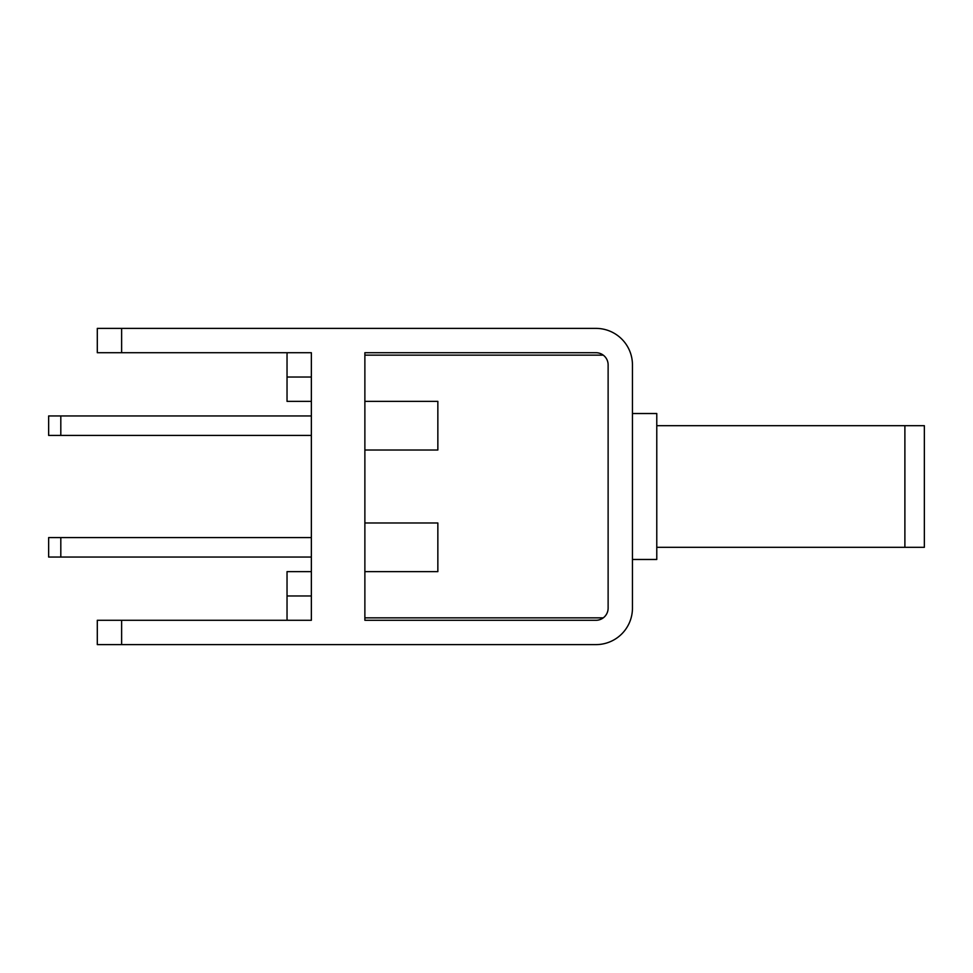 <?xml version="1.0" encoding="UTF-8"?>
<svg xmlns="http://www.w3.org/2000/svg" width="973" height="973" viewBox="0 0 973 973"><rect width="100%" height="100%" fill="white"/><g stroke="black" fill="none" stroke-linecap="round" stroke-linejoin="round"><path stroke-width="1.46" d="M603.26 355.145L364.875 355.145M364.875 401.363L437.85 401.363L437.85 450.013L364.875 450.013M364.875 522.988L437.85 522.988L437.85 571.638L364.875 571.638M603.26 617.855L364.875 617.855M437.85 571.638L437.85 522.988M437.85 450.013L437.85 401.363M924.35 547.312L924.35 425.688L904.89 425.688L904.89 547.312L924.35 547.312M656.775 425.688L904.89 425.688M656.775 547.312L904.89 547.312M632.45 559.475L656.775 559.475L656.775 413.525L632.45 413.525M364.875 620.288L364.875 352.713L595.962 352.713A12.163 12.163 0 0 1 608.125 364.875L608.125 608.125A12.163 12.163 0 0 1 595.962 620.288L364.875 620.288M311.36 620.288L311.36 352.713L97.3 352.713L97.3 328.387L595.962 328.387A36.488 36.488 0 0 1 632.45 364.875L632.45 608.125A36.488 36.488 0 0 1 595.962 644.613L97.3 644.613L97.3 620.288L311.36 620.288M48.65 557.043L60.812 557.043L60.812 537.582L48.65 537.582L48.65 557.043M311.36 557.043L60.812 557.043M311.36 537.582L60.812 537.582M48.65 435.418L60.812 435.418L60.812 415.958L48.65 415.958L48.65 435.418M311.36 435.418L60.812 435.418M311.36 415.958L60.812 415.958M243.25 620.288L287.144 620.288A26.758 26.758 0 0 1 287.035 617.855L287.035 595.962L287.035 617.855M311.36 377.038L287.035 377.038L287.035 355.145A26.758 26.758 0 0 1 287.144 352.713L243.25 352.713M287.035 377.038L287.035 401.363L311.36 401.363M311.36 571.638L287.035 571.638L287.035 595.962L311.36 595.962M121.625 644.613L121.625 620.288M121.625 352.713L121.625 328.387"/></g></svg>
